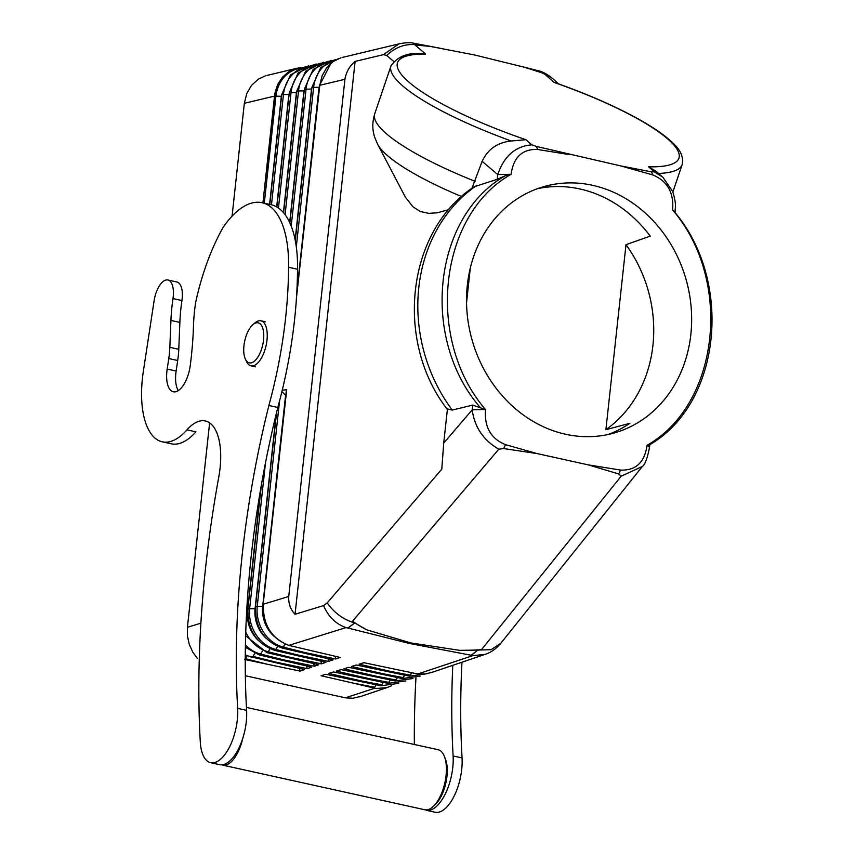 <?xml version="1.0" encoding="UTF-8"?>
<svg xmlns="http://www.w3.org/2000/svg" width="855" height="855" viewBox="0 0 855 855"><rect width="100%" height="100%" fill="white"/><g stroke="black" fill="none" stroke-linecap="round" stroke-linejoin="round"><path stroke-width="1.28" d="M200.893 623.188L187.416 627.281L209.625 422.883M295.563 68.646L288.178 72.151L282.513 77.174L278.164 83.651L275.374 91.218L262.913 202.902L274.519 96.113L244.338 103.316L246.721 93.655L251.509 85.372L258.317 79.162L265.36 75.871M232.079 216.133L244.338 103.316M187.416 627.281L187.416 635.81L189.233 644.242L192.76 652.098L197.366 658.446M361.184 696.248L352.965 698.246L345.377 697.83L245.353 675.739M345.377 697.83L374.576 688.296M386.749 687.634L376.061 688.499L374.105 688.083L374.768 687.26L353.959 683.284L374.105 688.072M537.421 188.699A128.1 111.193 74 0 1 579.893 188.966A128.1 111.193 74 0 1 650.228 236.13L625.999 244.669L605.896 429.691L629.9 423.278A128.1 111.193 74 0 1 608.044 434.511M565.572 434.255A128.1 111.193 74 0 0 618.603 431.615A128.1 111.193 74 0 0 690.861 304.22A128.1 111.193 74 0 0 592.611 185.311A128.1 111.193 74 0 0 547.414 185.674A128.1 111.193 74 0 0 466.905 310.686A128.1 111.193 74 0 0 565.572 434.255M605.896 429.691A128.1 111.193 74 0 0 625.999 244.669M353.959 683.284L321.085 675.739L325.894 674.274L380.86 685.785L380.315 685.379L380.86 685.785L381.896 684.844L361.323 680.922L381.255 685.646M383.147 682.429L381.896 684.844L383.147 682.429M423.695 674.146L416.438 673.708L363.92 662.689L359.068 664.164L390.788 671.442L410.421 675.194L411.672 672.767L409.321 676.123L356.311 665.008L351.469 666.483L383.425 673.815L403.293 677.609L404.543 675.183L402.203 678.539L348.712 667.317L343.881 668.792L376.061 676.177L396.164 680.024L397.415 677.598L395.096 680.954L341.102 669.636L336.282 671.111L368.697 678.549L389.025 682.429L390.275 680.014L387.978 683.369L333.503 671.955L328.683 673.43L361.323 680.922M402.705 678.368L383.425 673.815M416.438 673.708L425.373 673.997L432.406 672.148M417.999 673.911L472.868 655.625L485.042 654.396C491.005 652.44 496.231 648.785 500.709 643.409L491.091 649.672L477.849 650.089L481.472 649.661L621.179 476.192L642.383 466.445L500.709 643.409M368.697 678.549L388.405 683.22M376.018 684.844L374.768 687.26L376.018 684.844M390.788 671.442L409.855 675.942M555.344 82.785L554.008 82.401L544.058 73.53L540.638 72.151L551.785 77.805M525.889 139.707L531.885 144.826L536.513 146.462L537.603 149.486C522.352 148.856 513.513 157.128 511.087 174.292L497.749 174.58L482.145 161.349C487.81 149.219 497.503 142.443 511.247 141L525.889 139.707A148.599 31.667 -161.3 0 1 409.278 82.433A148.599 31.667 -161.3 0 1 425.651 54.057L421.857 53.715M536.513 146.462L620.741 165.913L651.499 171.844L652.622 174.88L620.741 165.913M554.008 82.401A148.599 31.667 -161.3 0 1 668.514 139.675A148.599 31.667 -161.3 0 1 648.603 166.8L654.246 171.834L651.499 171.844M544.058 73.53A173.02 36.872 18.7 0 0 522.961 66.872L474.664 54.998L430.086 46.362A173.02 36.872 18.7 0 0 415.113 45.059L425.651 54.057M519.797 66.07L537.774 70.612L540.606 72.141L522.961 66.872M673.516 210.779L675.065 212.083C675.194 206.974 676.722 204.463 672.629 191.37L662.967 177.391M662.401 176.91L654.246 171.834M621.179 476.192L618.678 473.937L620.559 470.068C635.799 470.699 644.638 462.427 647.075 445.263C719.525 404.394 733.024 280.162 672.639 209.956C673.964 192.546 667.295 180.854 652.622 174.88M656.501 171.599L648.603 166.8M649.875 444.034L649.511 447.336L647.171 445.284L649.052 445.102M481.472 649.661A173.02 101.82 171 0 1 459.616 650.345L477.86 650.089L471.158 655.251L472.868 655.625M618.678 473.937L588.261 464.874L537.41 453.642L503.702 448.554L498.818 449.185L352.538 621.179A173.02 101.82 171 0 0 366.731 629.846L410.795 642.917L409.438 643.462L471.158 655.251M620.559 470.068L588.261 464.874M459.616 650.345L410.795 642.917M376.061 676.177L395.555 680.794M269.592 204.377L281.338 96.273L274.519 96.113L275.021 92.832L277.48 85.083L282.524 77.174L289.439 71.36L296.45 68.4M398.922 43.915L383.403 54.656L386.684 55.447C395.961 46.726 406.243 43.231 417.529 44.962L414.151 43.316C410.657 42.419 405.869 42.547 399.766 43.701L342.342 57.424M383.403 54.656L355.124 61.421C349.513 66.156 346.115 72.109 344.928 79.28L319.781 85.297L322.068 75.871L326.642 67.748L333.14 61.539L340.921 57.798M466.541 302.723L470.314 267.968M498.818 449.185C483.438 440.325 474.557 427.211 472.195 409.834L443.724 443.072L441.789 469.149L327.209 602.914C334.433 613.099 343.614 619.757 354.75 622.91L352.538 621.179M366.731 629.846L354.75 622.91L348.113 628.083L346.019 627.613C335.801 623.99 328.309 616.647 323.553 605.596L327.209 602.914M344.928 79.28L288.744 596.469L263.415 604.175C262.795 624.599 271.259 638.332 288.798 645.375L346.019 627.613M323.553 605.596L295.06 614.253L355.124 61.421M288.744 596.469C288.37 603.641 290.486 609.572 295.06 614.253M443.724 443.072L447.432 408.968L452.252 410.069L472.708 405.11L485.522 409.598C425.138 339.392 438.626 215.161 511.087 174.292M537.41 453.642L505.529 444.675C490.866 438.701 484.197 427.008 485.522 409.598M537.603 149.486L569.89 154.68M299.496 668.407L300.041 671.1L304.551 669.561L251.349 656.907L251.915 657.313L253.037 656.394L252.332 657.185L307.169 668.674L311.69 667.146L259.493 655.005L260.636 654.086L259.952 654.855L314.298 666.259L318.829 664.72L267.081 652.686L268.246 651.777L267.572 652.536L321.427 663.843L325.958 662.304L274.658 650.377L275.844 649.469L275.192 650.217L328.555 661.417L333.097 659.878L282.246 648.069L285.207 644.178L282.802 647.898L335.684 659.002L340.237 657.452L288.808 645.386M253.037 656.394L254.811 653.412L253.037 656.394L273.482 661.524M258.947 654.599L259.493 655.005L258.947 654.599M306.624 665.981L307.169 668.674M276.667 206.91L288.883 94.478L281.808 94.627M245.428 645.033A35.215 30.149 73.1 0 0 260.636 654.086L262.41 651.104L260.636 654.086L280.846 659.152M313.753 663.555L314.298 666.259M283.4 212.574L296.418 92.671L289.353 92.821M245.759 632.176A35.215 30.149 73.1 0 0 268.246 651.777L270.009 648.795L268.246 651.777L288.21 656.79M320.882 661.129L321.427 663.843M289.663 222.524L303.963 90.865L296.899 91.025M247.95 609.177L249.639 608.664A35.215 30.149 73.1 0 0 275.844 649.469L295.584 654.417M277.608 646.487L275.844 649.469L277.608 646.487M328.01 658.713L328.555 661.417M276.218 413.927L255.057 608.76L249.639 608.664L265.478 462.94M255.549 606.858L257.237 606.345A35.215 30.149 73.1 0 0 283.443 647.149M335.139 656.287L335.684 659.002M286.724 389.538L263.148 604.549L286.724 389.538A46.117 21.418 102.7 0 1 282.3 389.998M279.553 400.92L257.237 606.345L262.656 606.452L285.591 395.277L281.904 391.611M415.113 45.059L430.086 46.362M393.663 61.378L386.684 55.447M266.119 663.897L245.438 658.703L247.213 655.721L244.712 659.504L300.041 671.1M505.529 444.675L503.702 448.554M295.125 239.881L311.509 89.059L304.444 89.219M296.824 291.865L319.054 87.263L311.979 87.413M296.279 299.656L319.781 85.297M409.438 643.462L348.113 628.083M414.248 43.338L417.561 44.973M510.895 174.302L505.465 175.649L497.236 179.315L497.749 174.58C504.012 156.102 515.383 146.184 531.885 144.826M472.708 405.11L472.195 409.834L485.341 409.545M471.917 188.324L482.145 161.349M461.636 196.575A144.719 30.844 -161.3 0 1 377.6 144.185L405.409 197.206L412.933 206.803L420.382 211.538L428.633 213.355L437.29 212.81L448.896 209.603M497.236 179.315L474.14 186.764M480.286 407.525C419.944 338.238 433.154 216.604 505.465 175.649M254.95 322.944A23.064 10.356 102.5 0 1 260.583 320.753A23.064 10.356 102.5 0 1 266.984 340.172A23.064 10.356 102.5 0 1 250.75 365.79A23.064 10.356 102.5 0 1 246.593 361.665L245.396 359.143M263.522 340.023A20.499 9.213 102.5 0 1 255.688 359.944A20.499 9.213 102.5 0 1 245.513 359.389A20.499 9.213 102.5 0 1 243.953 345.644A20.499 9.213 102.5 0 1 252.824 324.718A20.499 9.213 102.5 0 1 263.522 340.023M168.766 358.534L167.185 369.05A24.592 11.051 102.5 0 0 173.383 391.793A24.592 11.051 102.5 0 0 190.27 365.438A204.965 92.094 102.5 0 0 193.487 325.819A97.363 43.744 102.5 0 1 195.635 302.563A138.35 62.169 102.5 0 1 222.888 227.751A97.363 43.744 102.5 0 1 261.993 202.699A97.363 43.744 102.5 0 1 288.562 267.273A256.447 115.222 102.5 0 1 268.865 405.494A512.412 230.241 102.5 0 0 237.658 708.378A38.432 17.271 102.5 0 1 229.984 746.052A38.432 17.271 102.5 0 1 211.281 762.81A38.432 17.271 102.5 0 1 200.284 741.83A589.277 264.772 102.5 0 1 218.795 476.908A56.366 25.329 102.5 0 0 205.307 420.959L205.307 420.959A56.366 25.329 102.5 0 0 186.967 429.851A75.838 34.072 102.5 0 1 162.311 441.821A75.838 34.072 102.5 0 1 143.351 371.294L154.114 300.704A20.242 9.095 102.5 0 1 167.548 279.938A20.242 9.095 102.5 0 1 172.988 298.587A102.482 46.052 102.5 0 0 170.925 320.422L169.846 347.312A51.236 23.021 102.5 0 1 168.766 358.534L177.701 360.511A51.236 23.021 102.5 0 0 178.781 349.289L179.871 322.399A102.482 46.052 102.5 0 1 181.933 300.565A20.242 9.095 102.5 0 0 176.835 281.968L167.901 279.991M178.3 390.617A24.592 11.051 102.5 0 1 176.13 371.017L177.701 360.511M261.993 202.699L270.928 204.666A97.363 43.744 102.5 0 1 297.508 269.24A256.447 115.222 102.5 0 1 277.811 407.461A512.412 230.241 102.5 0 0 246.603 710.355A38.432 17.271 102.5 0 1 238.641 748.606A38.432 17.271 102.5 0 1 219.596 764.669M186.967 429.851L195.913 431.828A75.838 34.072 102.5 0 1 171.246 443.798L162.311 441.821M223.187 765.225A30.748 13.819 -77.5 0 0 242.788 738.282M425.234 809.835A30.748 13.819 -77.5 0 0 432.919 806.757A30.748 13.819 -77.5 0 0 446.064 775.506A30.748 13.819 -77.5 0 0 444.632 757.07A30.748 13.819 -77.5 0 0 438.348 749.782M435.013 804.769A27.926 12.547 -77.5 0 0 446.951 776.383A27.926 12.547 -77.5 0 0 445.658 759.635M414.344 744.47A589.277 264.772 102.5 0 1 415.947 677.769M452.776 665.318A512.412 230.241 102.5 0 0 453.118 755.948A38.432 17.271 102.5 0 1 445.444 793.622A38.432 17.271 102.5 0 1 426.741 810.38M453.118 755.948L462.053 757.925A512.412 230.241 102.5 0 1 461.967 662.208M462.053 757.925A38.432 17.271 102.5 0 1 454.101 796.176A38.432 17.271 102.5 0 1 435.045 812.239M288.562 267.273L297.508 269.24M268.865 405.494L277.811 407.461M540.606 72.141L537.945 70.644C542.081 71.382 546.954 73.99 552.533 78.468L558.604 83.897M672.864 191.99L682.162 164.598A153.718 32.757 -161.3 0 1 659.323 173.415M477.849 650.089L471.394 655.293M511.247 141A153.718 32.757 -161.3 0 1 391.024 65.792A153.718 32.757 -161.3 0 1 391.024 65.782C397.757 56.238 408.455 52.198 423.107 53.673M354.75 622.91L347.878 628.03M299.036 68.453A35.215 30.406 -103.4 0 0 275.941 96.027L264.291 203.201M271.473 204.794L283.486 94.232A35.215 30.406 -103.4 0 1 306.582 66.647M278.463 208.054L291.031 92.426A35.215 30.406 -103.4 0 1 314.127 64.852M285.089 214.701L298.566 90.619A35.215 30.406 -103.4 0 1 320.978 63.195M260.786 488.323L247.458 611.069A31.4 26.879 73.1 0 0 258.659 640.748M255.057 608.76A31.4 26.879 73.1 0 0 266.258 638.439M283.443 647.16L302.948 652.044M262.656 606.452A31.4 26.879 73.1 0 0 273.857 636.131M291.202 226.126L306.111 88.824A35.215 30.406 -103.4 0 1 329.207 61.239M296.29 246.86L313.657 87.018A35.215 30.406 -103.4 0 1 336.036 59.604M475.124 181.335A153.718 32.757 -161.3 0 1 374.768 113.694L391.024 65.782M452.252 410.069A153.718 133.423 -106 0 1 476.641 185.503M172.988 298.587L181.933 300.565M170.925 320.422L179.871 322.399M169.846 347.312L178.781 349.289M167.185 369.05L176.13 371.017M237.658 708.378L246.603 710.355M359.453 696.9L387.978 687.249M398.708 683.348L380.774 685.774M405.836 680.933L387.913 683.359M412.965 678.517L395.042 680.943M420.104 676.102L402.171 678.528M427.201 673.708L409.438 676.145M430.76 672.767L485.042 654.396M391.579 685.763L387.059 687.538M663.149 177.551L656.565 171.652M642.383 466.445C645.044 464.543 647.427 458.173 649.511 447.336M675.012 212.639L675.065 212.083M673.569 210.843C733.889 280.387 721.364 404.052 649.084 445.081M682.162 164.598C684.663 152.019 674.114 143.864 666.077 137.024C658.713 131.178 649.298 125.076 637.83 118.717C614.382 105.828 586.583 93.729 554.457 82.433M297.08 68.24L266.899 75.454M301.024 67.577L296.183 68.475M245.289 654.812L251.787 657.292M269.806 204.42L281.755 94.499L290.54 74.802L308.57 65.771M245.385 647.267L259.386 654.983M316.115 63.975L298.085 72.996L289.289 92.703L276.87 207.028M245.652 635.799L266.984 652.675M323.66 62.169L305.63 71.189L296.835 90.897L283.593 212.81M261.384 484.924L247.897 609.027C247.49 629.932 256.393 643.708 274.594 650.366M276.625 412.27L255.495 606.719C255.089 627.623 263.992 641.4 282.193 648.058M286.382 390.051L263.094 604.41C262.709 625.326 271.601 639.102 289.792 645.739M289.845 222.92L304.38 89.091L313.165 69.394L331.206 60.363M295.274 240.608L311.925 87.296L320.7 67.609L338.698 58.568M319.471 85.489L331.013 63.174M439.214 48.062L414.151 43.316M374.768 113.694C372.235 121.87 372.192 129.661 374.629 137.067L377.6 144.185M447.785 409.962C394.508 342.353 406.093 231.021 474.194 186.721M255.474 366.838L251.007 365.844M260.946 320.817L265.413 321.801M253.037 324.537L255.185 322.752M222.706 765.139L424.753 809.749M435.387 804.427L433.325 806.383M426.143 810.273L435.088 812.25M438.017 749.707L246.432 707.406M444.365 756.365L445.412 758.994M210.683 762.703L219.628 764.68"/></g></svg>
